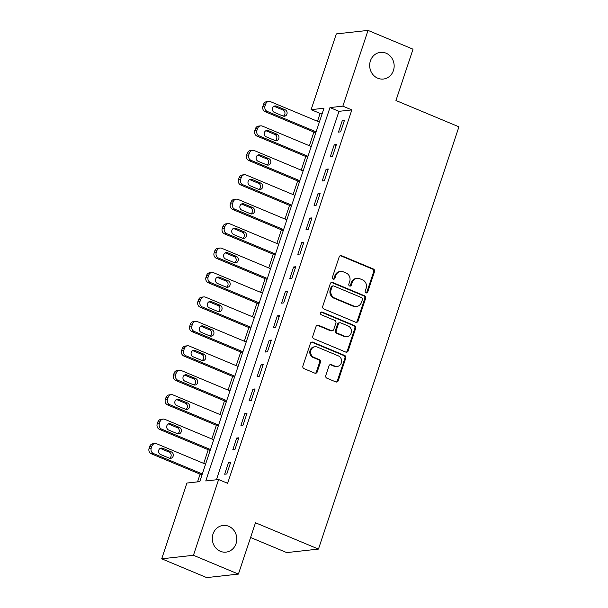 <?xml version="1.0" encoding="UTF-8"?>
<svg xmlns="http://www.w3.org/2000/svg" width="608" height="608" viewBox="0 0 608 608"><rect width="100%" height="100%" fill="white"/><g stroke="black" fill="none" stroke-linecap="round" stroke-linejoin="round"><path stroke-width="0.91" d="M366.046 292.866A1.444 1.315 83.7 0 0 367.726 292.038L374.513 271.647A2.06 1.877 83.7 0 0 373.38 268.994L341.59 255.71A2.06 1.877 83.7 0 0 339.188 256.888L332.401 277.278A1.444 1.315 83.7 0 0 333.8 279.224A1.444 1.315 83.7 0 0 334.879 278.312L335.753 275.675A6.589 6.004 83.7 0 1 340.678 271.487A6.589 6.004 83.7 0 1 343.452 271.898L346.096 273A6.589 6.004 83.7 0 1 349.706 281.504L348.832 284.141A1.444 1.315 83.7 0 0 350.223 286.087A1.444 1.315 83.7 0 0 351.302 285.175L352.176 282.538A6.589 6.004 83.7 0 1 357.109 278.35A6.589 6.004 83.7 0 1 359.875 278.76L362.52 279.862A6.589 6.004 83.7 0 1 366.13 288.367L365.256 291.004A1.444 1.315 83.7 0 0 366.046 292.866M366.214 292.919A1.444 1.315 83.7 0 0 366.867 292.136L373.654 271.746A2.06 1.877 83.7 0 0 372.522 269.086L340.731 255.808A2.06 1.877 83.7 0 0 340.305 255.687M333.359 279.194A1.444 1.315 83.7 0 0 334.02 278.403L334.894 275.766L335.753 275.675M349.79 286.056A1.444 1.315 83.7 0 0 350.444 285.266L351.325 282.629L352.176 282.538M228.699 526.277A13.422 12.228 83.7 0 0 223.06 525.449A13.422 12.228 83.7 0 0 212.374 537.001A13.422 12.228 83.7 0 0 220.377 551.296A13.422 12.228 83.7 0 0 226.016 552.125A13.422 12.228 83.7 0 0 236.71 540.565A13.422 12.228 83.7 0 0 228.699 526.277M386.08 53.192A13.422 12.228 83.7 0 0 380.441 52.364A13.422 12.228 83.7 0 0 369.748 63.916A13.422 12.228 83.7 0 0 377.75 78.212A13.422 12.228 83.7 0 0 383.39 79.04A13.422 12.228 83.7 0 0 394.083 67.48A13.422 12.228 83.7 0 0 386.08 53.192M325.766 375.531A2.06 1.877 83.7 0 0 326.899 378.191L335.814 381.915A2.06 1.877 83.7 0 0 338.223 380.737L345.754 358.097A2.06 1.877 83.7 0 0 344.622 355.437L312.831 342.152A2.06 1.877 83.7 0 0 310.43 343.338L302.898 365.978A2.06 1.877 83.7 0 0 304.023 368.638L314.8 373.137A2.06 1.877 83.7 0 0 317.201 371.959L320.424 362.262A2.06 1.877 83.7 0 0 319.299 359.609L313.956 357.375A5.502 5.016 83.7 0 1 310.673 351.515A5.502 5.016 83.7 0 1 315.058 346.773A5.502 5.016 83.7 0 1 317.368 347.107L338.299 355.855A5.502 5.016 83.7 0 1 341.582 361.722A5.502 5.016 83.7 0 1 337.197 366.457A5.502 5.016 83.7 0 1 334.886 366.122L331.398 364.663A2.06 1.877 83.7 0 0 328.996 365.841L325.766 375.531M368.038 30.4L413.022 49.195L395.952 100.51L458.926 126.821L318.463 549.085L255.489 522.766L238.412 574.089L193.435 555.294L161.705 558.805L186.899 483.056L199.766 481.627L323.973 108.239L311.114 109.668L336.308 33.911L368.038 30.4L342.844 106.149L329.977 107.578L205.77 480.966L218.629 479.537L193.435 555.294M218.629 479.537L227.628 483.299L351.834 109.911L342.844 106.149M355.665 322.24A2.06 1.877 83.7 0 0 358.074 321.062L365.606 298.422A2.06 1.877 83.7 0 0 364.481 295.762L332.69 282.477A2.06 1.877 83.7 0 0 330.281 283.662L322.749 306.303A2.06 1.877 83.7 0 0 323.874 308.955L355.665 322.24M355.68 328.259L348.148 350.9A2.06 1.877 83.7 0 1 345.739 352.078L313.948 338.8A2.06 1.877 83.7 0 1 312.824 336.14L316.046 326.45A2.06 1.877 83.7 0 1 318.455 325.272L331.345 330.653A2.06 1.877 83.7 0 0 333.746 329.475L335.89 323.046A2.06 1.877 83.7 0 0 334.757 320.393L321.336 314.784A1.444 1.315 83.7 0 1 321.624 312.003A1.444 1.315 83.7 0 1 322.232 312.094L354.548 325.599A2.06 1.877 83.7 0 1 355.68 328.259L354.821 328.35L347.29 350.991L348.148 350.9M351.834 109.911L338.975 111.332L216.41 479.788M342.372 120.376L338.466 132.103L340.609 131.868L344.516 120.141L342.372 120.376L344.181 121.129M334.24 144.81L330.342 156.537L332.485 156.302L336.384 144.575L334.24 144.81L336.049 145.57M326.108 169.244L322.21 180.979L324.353 180.736L328.252 169.009L326.108 169.244L327.925 170.004M317.984 193.686L314.078 205.413L316.221 205.177L320.127 193.443L317.984 193.686L319.793 194.438M309.852 218.12L305.953 229.847L308.096 229.611L311.995 217.884L309.852 218.12L311.668 218.88M301.728 242.554L297.821 254.288L299.964 254.045L303.871 242.318L301.728 242.554L303.536 243.314M293.596 266.996L289.697 278.722L291.84 278.487L295.739 266.752L293.596 266.996L295.412 267.748M285.464 291.43L281.565 303.156L283.708 302.921L287.607 291.194L285.464 291.43L287.28 292.182M277.339 315.864L273.433 327.59L275.584 327.355L279.482 315.628L277.339 315.864L279.148 316.624M269.207 340.298L265.308 352.032L267.452 351.789L271.35 340.062L269.207 340.298L271.024 341.058M261.083 364.739L257.176 376.466L259.32 376.23L263.226 364.496L261.083 364.739L262.892 365.492M252.951 389.173L249.052 400.9L251.195 400.664L255.094 388.938L252.951 389.173L254.767 389.933M244.819 413.607L240.92 425.342L243.063 425.098L246.97 413.372L244.819 413.607L246.635 414.367M236.694 438.049L232.788 449.776L234.939 449.54L238.838 437.806L236.694 438.049L238.503 438.801M228.562 462.483L224.664 474.21L226.807 473.974L230.706 462.247L228.562 462.483L230.379 463.243M322.331 113.179L320.104 113.422L317.49 121.296M313.91 132.065L309.366 145.73M305.778 156.499L301.234 170.164M297.654 180.933L293.102 194.598M289.522 205.367L284.977 219.04M281.39 229.809L276.845 243.474M273.266 254.243L268.721 267.908M265.134 278.677L260.589 292.349M257.009 303.118L252.457 316.783M248.877 327.552L244.332 341.217M240.753 351.986L236.2 365.651M232.621 376.428L228.076 390.093M224.489 400.862L219.944 414.527M216.364 425.296L211.82 438.961M208.232 449.73L203.688 463.402M200.108 474.172L197.539 481.87M250.587 537.495L286.733 552.596L318.463 549.085M238.412 574.089L206.69 577.6L161.705 558.805M320.104 113.422L311.114 109.668M338.975 111.332L329.977 107.578M357.109 278.35L356.25 278.449A6.589 6.004 83.7 0 0 351.325 282.629M340.678 271.487L339.826 271.586A6.589 6.004 83.7 0 0 334.894 275.766M356.098 322.362A2.06 1.877 83.7 0 0 357.215 321.153L364.747 298.513A2.06 1.877 83.7 0 0 363.622 295.853L331.831 282.576A2.06 1.877 83.7 0 0 331.398 282.454M362.429 299.493A1.444 1.315 83.7 0 0 361.638 297.639L333.739 285.973A1.444 1.315 83.7 0 0 332.052 286.801L331.124 289.583A6.589 6.004 83.7 0 0 334.734 298.087L353.81 306.06A6.589 6.004 83.7 0 0 356.577 306.462A6.589 6.004 83.7 0 0 361.502 302.275L362.429 299.493M333.131 285.889L332.272 285.98A1.444 1.315 83.7 0 0 331.193 286.9L332.052 286.801M356.577 306.462L355.718 306.554A6.589 6.004 83.7 0 1 352.952 306.151L333.876 298.178A6.589 6.004 83.7 0 1 330.266 289.682L331.193 286.9M346.172 352.199A2.06 1.877 83.7 0 0 347.29 350.991M332.211 330.782L331.352 330.874A2.06 1.877 83.7 0 1 330.486 330.752L317.596 325.364A2.06 1.877 83.7 0 0 317.163 325.242M354.821 328.35A2.06 1.877 83.7 0 0 353.696 325.698L321.374 312.193A1.444 1.315 83.7 0 0 321.206 312.132M344.721 336.247A5.502 5.016 83.7 0 0 347.039 336.581A5.502 5.016 83.7 0 0 351.424 331.846A5.502 5.016 83.7 0 0 348.141 325.979L340.761 322.901A2.06 1.877 83.7 0 0 338.36 324.079L336.224 330.509A2.06 1.877 83.7 0 0 337.349 333.161L344.721 336.247L343.87 336.338A5.502 5.016 83.7 0 0 346.18 336.68L347.039 336.581M339.902 322.772L339.044 322.871A2.06 1.877 83.7 0 0 337.501 324.178L338.36 324.079M343.87 336.338L336.49 333.26A2.06 1.877 83.7 0 1 335.365 330.6L337.501 324.178M337.197 366.457L336.346 366.556A5.502 5.016 83.7 0 1 334.028 366.214L330.539 364.762A2.06 1.877 83.7 0 0 330.114 364.64M315.058 346.773L314.199 346.864A5.502 5.016 83.7 0 0 309.814 351.606A5.502 5.016 83.7 0 0 313.097 357.474L313.956 357.375M315.233 373.259A2.06 1.877 83.7 0 0 316.35 372.05L319.572 362.36A2.06 1.877 83.7 0 0 318.44 359.7L313.097 357.474M336.247 382.037A2.06 1.877 83.7 0 0 337.364 380.828L344.896 358.188A2.06 1.877 83.7 0 0 343.771 355.536L311.98 342.251A2.06 1.877 83.7 0 0 311.547 342.129M316.122 131.852L267.315 111.462A4.195 3.823 83.7 0 1 265.02 106.05L265.666 104.09A4.195 3.823 83.7 0 1 270.568 101.688L319.375 122.079M315.788 132.848L265.172 111.697A4.195 3.823 -96.3 0 1 262.876 106.286L263.522 104.333A4.195 3.823 -96.3 0 1 266.661 101.665L268.804 101.43M283.328 116.128A3.352 3.055 83.7 0 0 282.956 110.002L274.314 106.392A3.352 3.055 83.7 0 0 274.003 106.278M274.383 112.412L283.016 116.014A3.352 3.055 83.7 0 0 287.098 113.331A3.352 3.055 83.7 0 0 285.099 109.759L276.458 106.149A3.352 3.055 83.7 0 0 272.376 108.832A3.352 3.055 83.7 0 0 274.383 112.412M307.99 156.286L259.19 135.896A4.195 3.823 83.7 0 1 256.888 130.484L257.541 128.531A4.195 3.823 83.7 0 1 262.436 126.122L311.243 146.513M307.663 157.282L257.047 136.131A4.195 3.823 -96.3 0 1 254.744 130.72L255.398 128.767A4.195 3.823 -96.3 0 1 258.537 126.099L260.68 125.864M275.204 140.562A3.352 3.055 83.7 0 0 274.824 134.436L266.19 130.826A3.352 3.055 83.7 0 0 265.871 130.712M266.251 136.846L274.884 140.456A3.352 3.055 83.7 0 0 278.973 137.773A3.352 3.055 83.7 0 0 276.967 134.201L268.333 130.591A3.352 3.055 83.7 0 0 264.252 133.274A3.352 3.055 83.7 0 0 266.251 136.846M299.866 180.728L251.058 160.337A4.195 3.823 83.7 0 1 248.763 154.918L249.409 152.965A4.195 3.823 83.7 0 1 254.311 150.556L303.111 170.954M299.531 181.724L248.915 160.573A4.195 3.823 -96.3 0 1 246.62 155.162L247.266 153.201A4.195 3.823 -96.3 0 1 250.405 150.541L252.548 150.298M267.072 165.004A3.352 3.055 83.7 0 0 266.699 158.87L258.058 155.26A3.352 3.055 83.7 0 0 257.746 155.154M258.119 161.28L266.76 164.89A3.352 3.055 83.7 0 0 270.841 162.207A3.352 3.055 83.7 0 0 268.842 158.635L260.201 155.025A3.352 3.055 83.7 0 0 256.12 157.708A3.352 3.055 83.7 0 0 258.119 161.28M291.734 205.162L242.926 184.771A4.195 3.823 83.7 0 1 240.631 179.36L241.285 177.399A4.195 3.823 83.7 0 1 246.179 174.998L294.986 195.388M291.399 206.158L240.783 185.007A4.195 3.823 -96.3 0 1 238.488 179.596L239.142 177.642A4.195 3.823 -96.3 0 1 242.273 174.975L244.416 174.739M258.947 189.438A3.352 3.055 83.7 0 0 258.567 183.304L249.934 179.702A3.352 3.055 83.7 0 0 249.614 179.588M249.994 185.714L258.628 189.324A3.352 3.055 83.7 0 0 262.709 186.641A3.352 3.055 83.7 0 0 260.71 183.069L252.077 179.459A3.352 3.055 83.7 0 0 247.988 182.142A3.352 3.055 83.7 0 0 249.994 185.714M283.602 229.596L234.802 209.205A4.195 3.823 83.7 0 1 232.507 203.794L233.153 201.841A4.195 3.823 83.7 0 1 238.055 199.432L286.854 219.822M283.275 230.592L232.659 209.441A4.195 3.823 -96.3 0 1 230.356 204.03L231.01 202.076A4.195 3.823 -96.3 0 1 234.148 199.409L236.292 199.173M250.815 213.872A3.352 3.055 83.7 0 0 250.435 207.746L241.802 204.136A3.352 3.055 83.7 0 0 241.49 204.022M241.862 210.155L250.504 213.765A3.352 3.055 83.7 0 0 254.585 211.082A3.352 3.055 83.7 0 0 252.578 207.503L243.945 203.9A3.352 3.055 83.7 0 0 239.864 206.583A3.352 3.055 83.7 0 0 241.862 210.155M275.477 254.038L226.67 233.639A4.195 3.823 83.7 0 1 224.375 228.228L225.028 226.275A4.195 3.823 83.7 0 1 229.923 223.866L278.73 244.256M275.143 255.026L224.527 233.882A4.195 3.823 -96.3 0 1 222.232 228.464L222.878 226.51A4.195 3.823 -96.3 0 1 226.016 223.85L228.16 223.607M242.683 238.306A3.352 3.055 83.7 0 0 242.311 232.18L233.67 228.57A3.352 3.055 83.7 0 0 233.358 228.464M233.738 234.589L242.372 238.199A3.352 3.055 83.7 0 0 246.453 235.516A3.352 3.055 83.7 0 0 244.454 231.944L235.813 228.334A3.352 3.055 83.7 0 0 231.732 231.017A3.352 3.055 83.7 0 0 233.738 234.589M267.345 278.472L218.546 258.081A4.195 3.823 83.7 0 1 216.243 252.662L216.896 250.709A4.195 3.823 83.7 0 1 221.798 248.307L270.598 268.698M267.018 279.467L216.402 258.316A4.195 3.823 -96.3 0 1 214.1 252.905L214.753 250.944A4.195 3.823 -96.3 0 1 217.892 248.284L220.035 248.049M234.559 262.747A3.352 3.055 83.7 0 0 234.179 256.614L225.545 253.004A3.352 3.055 83.7 0 0 225.226 252.898M225.606 259.023L234.24 262.633A3.352 3.055 83.7 0 0 238.328 259.95A3.352 3.055 83.7 0 0 236.322 256.378L227.688 252.768A3.352 3.055 83.7 0 0 223.607 255.451A3.352 3.055 83.7 0 0 225.606 259.023M259.221 302.906L210.414 282.515A4.195 3.823 83.7 0 1 208.118 277.104L208.764 275.15A4.195 3.823 83.7 0 1 213.666 272.741L262.474 293.132M258.886 303.901L208.27 282.75A4.195 3.823 -96.3 0 1 205.975 277.339L206.621 275.386A4.195 3.823 -96.3 0 1 209.76 272.718L211.903 272.483M226.427 287.181A3.352 3.055 83.7 0 0 226.054 281.056L217.413 277.446A3.352 3.055 83.7 0 0 217.102 277.332M217.474 283.465L226.115 287.067A3.352 3.055 83.7 0 0 230.196 284.384A3.352 3.055 83.7 0 0 228.198 280.812L219.556 277.21A3.352 3.055 83.7 0 0 215.475 279.885A3.352 3.055 83.7 0 0 217.474 283.465M251.089 327.34L202.289 306.949A4.195 3.823 83.7 0 1 199.986 301.538L200.64 299.584A4.195 3.823 83.7 0 1 205.534 297.175L254.342 317.566M250.762 328.335L200.138 307.192A4.195 3.823 -96.3 0 1 197.843 301.773L198.497 299.82A4.195 3.823 -96.3 0 1 201.628 297.152L203.779 296.917M218.302 311.615A3.352 3.055 83.7 0 0 217.922 305.49L209.289 301.88A3.352 3.055 83.7 0 0 208.97 301.766M209.35 307.899L217.983 311.509A3.352 3.055 83.7 0 0 222.064 308.826A3.352 3.055 83.7 0 0 220.066 305.254L211.432 301.644A3.352 3.055 83.7 0 0 207.351 304.327A3.352 3.055 83.7 0 0 209.35 307.899M242.964 351.781L194.157 331.39A4.195 3.823 83.7 0 1 191.862 325.972L192.508 324.018A4.195 3.823 83.7 0 1 197.41 321.609L246.21 342.008M242.63 352.777L192.014 331.626A4.195 3.823 -96.3 0 1 189.719 326.215L190.365 324.254A4.195 3.823 -96.3 0 1 193.504 321.594L195.647 321.358M210.17 336.057A3.352 3.055 83.7 0 0 209.79 329.924L201.157 326.314A3.352 3.055 83.7 0 0 200.845 326.207M201.218 332.333L209.859 335.943A3.352 3.055 83.7 0 0 213.94 333.26A3.352 3.055 83.7 0 0 211.941 329.688L203.3 326.078A3.352 3.055 83.7 0 0 199.219 328.761A3.352 3.055 83.7 0 0 201.218 332.333M234.832 376.215L186.025 355.824A4.195 3.823 83.7 0 1 183.73 350.413L184.384 348.452A4.195 3.823 83.7 0 1 189.278 346.051L238.085 366.442M234.498 377.211L183.882 356.06A4.195 3.823 -96.3 0 1 181.587 350.649L182.233 348.696A4.195 3.823 -96.3 0 1 185.372 346.028L187.515 345.792M202.038 360.491A3.352 3.055 83.7 0 0 201.666 354.358L193.025 350.755A3.352 3.055 83.7 0 0 192.713 350.641M193.093 356.774L201.727 360.377A3.352 3.055 83.7 0 0 205.808 357.694A3.352 3.055 83.7 0 0 203.809 354.122L195.176 350.512A3.352 3.055 83.7 0 0 191.087 353.195A3.352 3.055 83.7 0 0 193.093 356.774M226.7 400.649L177.901 380.258A4.195 3.823 83.7 0 1 175.598 374.847L176.252 372.894A4.195 3.823 83.7 0 1 181.154 370.485L229.953 390.876M226.374 401.645L175.758 380.494A4.195 3.823 -96.3 0 1 173.455 375.083L174.108 373.13A4.195 3.823 -96.3 0 1 177.247 370.462L179.39 370.226M193.914 384.925A3.352 3.055 83.7 0 0 193.534 378.799L184.9 375.189A3.352 3.055 83.7 0 0 184.589 375.075M184.961 381.208L193.602 384.818A3.352 3.055 83.7 0 0 197.684 382.136A3.352 3.055 83.7 0 0 195.677 378.564L187.044 374.954A3.352 3.055 83.7 0 0 182.962 377.636A3.352 3.055 83.7 0 0 184.961 381.208M218.576 425.091L169.769 404.692A4.195 3.823 83.7 0 1 167.474 399.281L168.12 397.328A4.195 3.823 83.7 0 1 173.022 394.919L221.829 415.31M218.242 426.079L167.626 404.936A4.195 3.823 -96.3 0 1 165.33 399.517L165.976 397.564A4.195 3.823 -96.3 0 1 169.115 394.904L171.258 394.66M185.782 409.366A3.352 3.055 83.7 0 0 185.41 403.233L176.768 399.623A3.352 3.055 83.7 0 0 176.457 399.517M176.837 405.642L185.47 409.252A3.352 3.055 83.7 0 0 189.552 406.57A3.352 3.055 83.7 0 0 187.553 402.998L178.912 399.388A3.352 3.055 83.7 0 0 174.83 402.07A3.352 3.055 83.7 0 0 176.837 405.642M210.444 449.525L161.644 429.134A4.195 3.823 83.7 0 1 159.342 423.715L159.995 421.762A4.195 3.823 83.7 0 1 164.89 419.36L213.697 439.751M210.117 450.52L159.501 429.37A4.195 3.823 -96.3 0 1 157.198 423.958L157.852 422.005A4.195 3.823 -96.3 0 1 160.983 419.338L163.134 419.102M177.658 433.8A3.352 3.055 83.7 0 0 177.278 427.667L168.644 424.065A3.352 3.055 83.7 0 0 168.325 423.951M168.705 430.076L177.338 433.686A3.352 3.055 83.7 0 0 181.42 431.004A3.352 3.055 83.7 0 0 179.421 427.432L170.787 423.822A3.352 3.055 83.7 0 0 166.706 426.504A3.352 3.055 83.7 0 0 168.705 430.076M202.32 473.959L153.512 453.568A4.195 3.823 83.7 0 1 151.217 448.157L151.863 446.204A4.195 3.823 83.7 0 1 156.765 443.794L205.565 464.185M201.985 474.954L151.369 453.804A4.195 3.823 -96.3 0 1 149.074 448.392L149.72 446.439A4.195 3.823 -96.3 0 1 152.859 443.772L155.002 443.536M169.526 458.234A3.352 3.055 83.7 0 0 169.153 452.109L160.512 448.499A3.352 3.055 83.7 0 0 160.2 448.385M160.573 454.518L169.214 458.128A3.352 3.055 83.7 0 0 173.295 455.445A3.352 3.055 83.7 0 0 171.296 451.866L162.655 448.263A3.352 3.055 83.7 0 0 158.574 450.946A3.352 3.055 83.7 0 0 160.573 454.518M366.867 292.136L367.726 292.038M334.02 278.403L334.879 278.312M350.444 285.266L351.302 285.175M340.731 255.808L341.59 255.71M372.522 269.086L373.38 268.994M373.654 271.746L374.513 271.647M331.831 282.576L332.69 282.477M363.622 295.853L364.481 295.762M364.747 298.513L365.606 298.422M357.215 321.153L358.074 321.062M330.266 289.682L331.124 289.583M333.876 298.178L334.734 298.087M352.952 306.151L353.81 306.06M317.596 325.364L318.455 325.272M330.486 330.752L331.345 330.653M321.374 312.193L322.232 312.094M353.696 325.698L354.548 325.599M335.365 330.6L336.224 330.509M336.49 333.26L337.349 333.161M330.539 364.762L331.398 364.663M334.028 366.214L334.886 366.122M318.44 359.7L319.299 359.609M319.572 362.36L320.424 362.262M316.35 372.05L317.201 371.959M311.98 342.251L312.831 342.152M343.771 355.536L344.622 355.437M344.896 358.188L345.754 358.097M337.364 380.828L338.223 380.737M267.315 111.462L265.172 111.697M265.666 104.09L263.522 104.333M265.02 106.05L262.876 106.286M274.314 106.392L276.458 106.149M282.956 110.002L285.099 109.759M259.19 135.896L257.047 136.131M257.541 128.531L255.398 128.767M256.888 130.484L254.744 130.72M266.19 130.826L268.333 130.591M274.824 134.436L276.967 134.201M251.058 160.337L248.915 160.573M249.409 152.965L247.266 153.201M248.763 154.918L246.62 155.162M258.058 155.26L260.201 155.025M266.699 158.87L268.842 158.635M242.926 184.771L240.783 185.007M241.285 177.399L239.142 177.642M240.631 179.36L238.488 179.596M249.934 179.702L252.077 179.459M258.567 183.304L260.71 183.069M234.802 209.205L232.659 209.441M233.153 201.841L231.01 202.076M232.507 203.794L230.356 204.03M241.802 204.136L243.945 203.9M250.435 207.746L252.578 207.503M226.67 233.639L224.527 233.882M225.028 226.275L222.878 226.51M224.375 228.228L222.232 228.464M233.67 228.57L235.813 228.334M242.311 232.18L244.454 231.944M218.546 258.081L216.402 258.316M216.896 250.709L214.753 250.944M216.243 252.662L214.1 252.905M225.545 253.004L227.688 252.768M234.179 256.614L236.322 256.378M210.414 282.515L208.27 282.75M208.764 275.15L206.621 275.386M208.118 277.104L205.975 277.339M217.413 277.446L219.556 277.21M226.054 281.056L228.198 280.812M202.289 306.949L200.138 307.192M200.64 299.584L198.497 299.82M199.986 301.538L197.843 301.773M209.289 301.88L211.432 301.644M217.922 305.49L220.066 305.254M194.157 331.39L192.014 331.626M192.508 324.018L190.365 324.254M191.862 325.972L189.719 326.215M201.157 326.314L203.3 326.078M209.79 329.924L211.941 329.688M186.025 355.824L183.882 356.06M184.384 348.452L182.233 348.696M183.73 350.413L181.587 350.649M193.025 350.755L195.176 350.512M201.666 354.358L203.809 354.122M177.901 380.258L175.758 380.494M176.252 372.894L174.108 373.13M175.598 374.847L173.455 375.083M184.9 375.189L187.044 374.954M193.534 378.799L195.677 378.564M169.769 404.692L167.626 404.936M168.12 397.328L165.976 397.564M167.474 399.281L165.33 399.517M176.768 399.623L178.912 399.388M185.41 403.233L187.553 402.998M161.644 429.134L159.501 429.37M159.995 421.762L157.852 422.005M159.342 423.715L157.198 423.958M168.644 424.065L170.787 423.822M177.278 427.667L179.421 427.432M153.512 453.568L151.369 453.804M151.863 446.204L149.72 446.439M151.217 448.157L149.074 448.392M160.512 448.499L162.655 448.263M169.153 452.109L171.296 451.866"/></g></svg>
